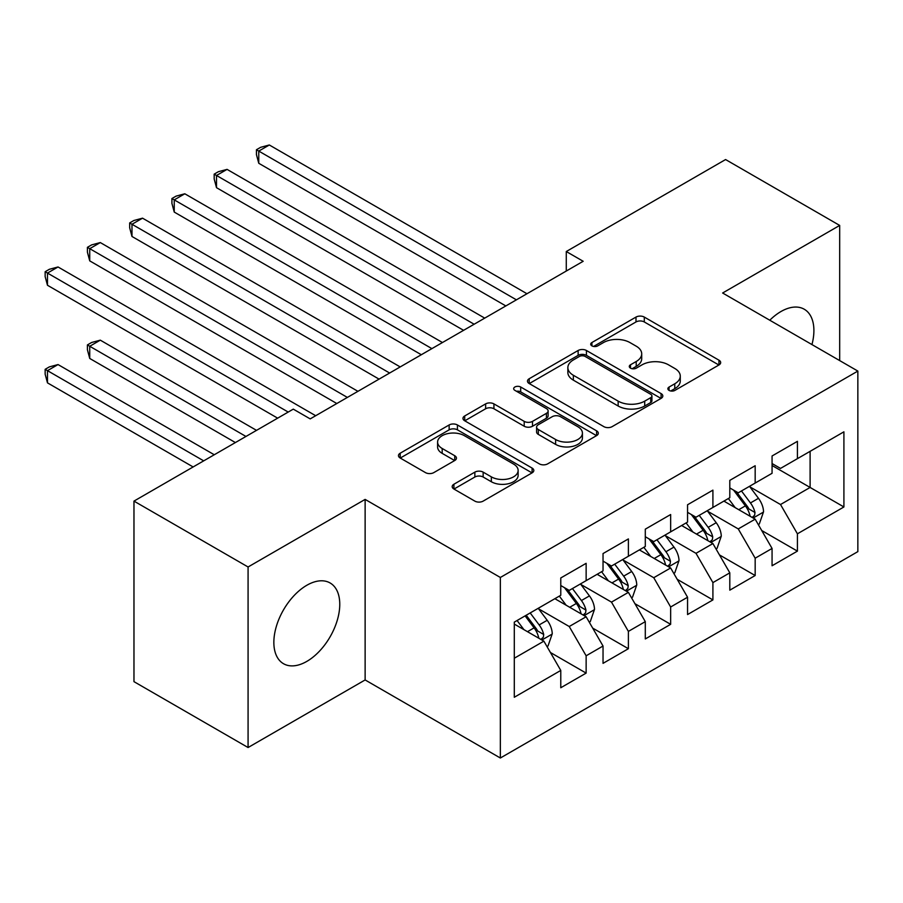 <?xml version="1.0" encoding="UTF-8"?>
<svg xmlns="http://www.w3.org/2000/svg" width="903" height="903" viewBox="0 0 903 903"><rect width="100%" height="100%" fill="white"/><g stroke="black" fill="none" stroke-linecap="round" stroke-linejoin="round"><path stroke-width="1.35" d="M669.078 390.412A4.109 2.37 0 0 0 674.88 390.412L718.957 364.97A5.869 3.386 0 0 0 720.673 362.577A5.869 3.386 0 0 0 718.957 360.184L644.29 317.077A5.869 3.386 0 0 0 635.994 317.077L591.928 342.519A4.109 2.37 0 0 0 590.72 344.201A4.109 2.37 0 0 0 591.928 345.872A4.109 2.37 0 0 0 597.73 345.872L603.441 342.587A18.771 10.836 0 0 1 629.978 342.587L636.209 346.176A18.771 10.836 0 0 1 641.706 353.841A18.771 10.836 0 0 1 636.209 361.505L630.497 364.789A4.109 2.37 0 0 0 629.301 366.471A4.109 2.37 0 0 0 630.497 368.142A4.109 2.37 0 0 0 636.31 368.142L642.01 364.857A18.771 10.836 0 0 1 668.559 364.857L674.778 368.447A18.771 10.836 0 0 1 680.275 376.111A18.771 10.836 0 0 1 674.778 383.775L669.078 387.06A4.109 2.37 0 0 0 667.87 388.741A4.109 2.37 0 0 0 669.078 390.412L669.078 387.06M306.806 661.402A46.617 26.909 120 0 0 337.259 620.327A46.617 26.909 120 0 0 330.114 582.977A46.617 26.909 120 0 0 306.806 585.279A46.617 26.909 120 0 0 276.363 626.355A46.617 26.909 120 0 0 283.508 663.716A46.617 26.909 120 0 0 306.806 661.402M811.955 344.574A46.617 26.909 120 0 0 804.246 309.232A46.617 26.909 120 0 0 780.937 311.546A46.617 26.909 120 0 0 769.785 320.226M453.904 484.234A5.869 3.386 0 0 0 452.189 486.627A5.869 3.386 0 0 0 453.904 489.02L474.854 501.12A5.869 3.386 0 0 0 483.15 501.12L532.093 472.856A5.869 3.386 0 0 0 533.808 470.463A5.869 3.386 0 0 0 532.093 468.07L457.426 424.963A5.869 3.386 0 0 0 449.141 424.963L400.187 453.216A5.869 3.386 0 0 0 398.471 455.62A5.869 3.386 0 0 0 400.187 458.013L425.494 472.619A5.869 3.386 0 0 0 433.79 472.619L454.74 460.519A5.869 3.386 0 0 0 456.455 458.126A5.869 3.386 0 0 0 454.74 455.733L442.188 448.486A15.69 9.064 0 0 1 437.594 442.086A15.69 9.064 0 0 1 447.278 433.711A15.69 9.064 0 0 1 464.379 435.675L513.536 464.052A15.69 9.064 0 0 1 518.13 470.463A15.69 9.064 0 0 1 508.445 478.827A15.69 9.064 0 0 1 491.345 476.863L483.15 472.134A5.869 3.386 0 0 0 474.854 472.134L453.904 484.234L453.904 489.02M248.077 566.982L248.077 747.526L365.128 679.948L365.128 499.404L248.077 566.982L133.971 501.109L293.283 409.138L310.192 418.89L583.18 261.283L566.271 251.531L566.271 271.047M365.128 499.404L500.352 577.468L857.85 371.077L857.85 551.62L500.352 758.012L500.352 577.468M839.677 360.579L839.677 225.423L722.626 293.001L857.85 371.077M839.677 225.423L725.583 159.549L566.271 251.531M603.847 426.634A5.869 3.386 0 0 0 612.144 426.634L661.098 398.381A5.869 3.386 0 0 0 662.813 395.988A5.869 3.386 0 0 0 661.098 393.595L586.431 350.488A5.869 3.386 0 0 0 578.134 350.488L529.192 378.741A5.869 3.386 0 0 0 527.476 381.134A5.869 3.386 0 0 0 529.192 383.538L603.847 426.634M516.516 391.304A4.109 2.37 0 0 1 520.681 391.879L520.681 387.003L596.59 430.833A5.869 3.386 0 0 1 598.317 433.226A5.869 3.386 0 0 1 596.59 435.618L547.647 463.871A5.869 3.386 0 0 1 539.351 463.871L464.695 420.775L464.695 415.978A5.869 3.386 0 0 0 462.968 418.371A5.869 3.386 0 0 0 464.695 420.775M464.695 415.978L485.633 403.889A5.869 3.386 0 0 1 493.93 403.889L524.214 421.374A5.869 3.386 0 0 0 532.51 421.374L546.405 413.348A5.869 3.386 0 0 0 548.121 410.955A5.869 3.386 0 0 0 546.405 408.562L514.879 390.356A4.109 2.37 0 0 1 513.672 388.685A4.109 2.37 0 0 1 516.211 386.495A4.109 2.37 0 0 1 520.681 387.003M772.065 465.496L810.104 487.451L810.104 451.342L843.91 431.826L797.417 458.656L797.417 441.341L772.065 455.981L772.065 473.296L755.168 483.06L755.168 465.734L729.805 480.373L729.805 497.7L712.907 507.452L712.907 490.137L687.555 504.766L687.555 522.092L670.647 531.856L670.647 514.529L645.295 529.169L645.295 546.484L628.386 556.248L628.386 538.922L603.035 553.562L603.035 570.888L586.137 580.652L586.137 563.325L560.774 577.965L560.774 595.28L514.292 622.122L514.292 697.263L560.774 670.432L543.877 641.153L514.292 624.075M843.91 431.826L843.91 506.967L797.417 533.808L780.519 504.529L749.885 486.841M761.714 530.512L797.417 551.123L797.417 533.808M797.417 551.123L772.065 565.763L772.065 548.448L755.168 558.201L738.259 528.921L707.625 511.233M719.454 554.905L755.168 575.527L755.168 558.201M755.168 575.527L729.805 590.167L729.805 572.841L712.907 582.604L695.999 553.325L665.364 535.637M677.194 579.308L712.907 599.919L712.907 582.604M712.907 599.919L687.555 614.559L687.555 597.233L670.647 606.997L653.749 577.717L623.104 560.029M634.944 603.701L670.647 624.323L670.647 606.997M670.647 624.323L645.295 638.952L645.295 621.636L628.386 631.389L611.489 602.12L580.855 584.433M592.684 628.104L628.386 648.715L628.386 631.389M628.386 648.715L603.035 663.355L603.035 646.029L586.137 655.792L569.229 626.513L538.594 608.825M550.424 652.497L586.137 673.107L586.137 655.792M586.137 673.107L560.774 687.747L560.774 670.432M560.774 585.528L569.229 590.404L586.137 580.652M514.292 658.231L543.877 641.153M603.035 561.124L611.489 566.012L628.386 556.248M569.229 626.513L586.137 616.76L554.86 598.7M603.035 646.029L586.137 616.76M645.295 536.732L653.749 541.608L670.647 531.856M611.489 602.12L628.386 592.357L597.12 574.308M645.295 621.636L628.386 592.357M687.555 512.34L695.999 517.216L712.907 507.452M653.749 577.717L670.647 567.964L639.38 549.904M687.555 597.233L670.647 567.964M729.805 487.936L738.259 492.812L755.168 483.06M695.999 553.325L712.907 543.561L681.63 525.512M729.805 572.841L712.907 543.561M772.065 463.544L780.519 468.42L797.417 458.656M738.259 528.921L755.168 519.169L723.89 501.109M772.065 548.448L755.168 519.169M133.971 501.109L133.971 681.652L248.077 747.526M365.128 679.948L500.352 758.012M780.519 504.529L810.104 487.451L843.91 506.967M670.715 390.999L674.778 388.651A18.771 10.836 0 0 0 680.275 380.987L680.275 376.111M641.706 353.841L641.706 358.717A18.771 10.836 0 0 1 636.209 366.381L632.145 368.729M718.878 365.015L644.29 321.953A5.869 3.386 0 0 0 635.994 321.953L593.564 346.459M661.019 398.426L586.431 355.364A5.869 3.386 0 0 0 578.134 355.364L529.271 383.583M650.724 397.659A4.109 2.37 0 0 0 651.921 395.988A4.109 2.37 0 0 0 650.724 394.306L585.189 356.471A4.109 2.37 0 0 0 579.376 356.471L573.36 359.947A18.771 10.836 0 0 0 567.863 367.611A18.771 10.836 0 0 0 573.36 375.276L618.16 401.135A18.771 10.836 0 0 0 644.708 401.135L650.724 397.659L650.724 402.546A4.109 2.37 0 0 0 651.921 400.864L651.921 395.988M567.863 367.611L567.863 372.487A18.771 10.836 0 0 0 573.36 380.152L573.36 375.276M650.724 402.546L644.708 406.011A18.771 10.836 0 0 1 618.16 406.011L573.36 380.152M464.763 420.821L485.633 408.766L485.633 403.889M548.121 410.955L548.121 415.831A5.869 3.386 0 0 1 546.405 418.224L532.51 426.25A5.869 3.386 0 0 1 524.214 426.25L493.93 408.766A5.869 3.386 0 0 0 485.633 408.766M520.681 391.879L596.511 435.664M555.627 439.513A15.69 9.064 0 0 0 572.728 441.477A15.69 9.064 0 0 0 582.424 433.101A15.69 9.064 0 0 0 577.818 426.701L560.503 416.701A5.869 3.386 0 0 0 552.207 416.701L538.312 424.726A5.869 3.386 0 0 0 536.596 427.119A5.869 3.386 0 0 0 538.312 429.512L555.627 439.513L555.627 444.389A15.69 9.064 0 0 0 572.728 446.353A15.69 9.064 0 0 0 582.424 437.989L582.424 433.101M536.596 427.119L536.596 431.995A5.869 3.386 0 0 0 538.312 434.388L538.312 429.512M555.627 444.389L538.312 434.388M518.13 470.463L518.13 475.339A15.69 9.064 0 0 1 508.445 483.715A15.69 9.064 0 0 1 491.345 481.75L483.15 477.021A5.869 3.386 0 0 0 474.854 477.021L453.983 489.065M437.594 442.086L437.594 446.962A15.69 9.064 0 0 0 442.188 453.374L442.188 448.486M454.66 460.564L442.188 453.374M532.014 472.901L457.426 429.839A5.869 3.386 0 0 0 449.141 429.839L400.266 458.058M758.294 524.587L759.31 524L763.532 511.798A15.836 9.143 -120 0 0 758.475 498.309L749.501 486.333M735.189 507.633L728.371 498.524M725.177 501.854L724.398 500.815M258.766 260.877L421.329 354.732L174.245 212.081L174.245 199.879L184.81 193.784L442.459 342.53M752.176 517.442L754.637 515.241L754.976 512.475A15.836 9.143 -120 0 0 750.449 502.948L741.465 490.961M736.34 491.706L747.436 506.515A8.071 4.662 60 0 1 748.903 508.965L754.976 512.475M733.563 490.103L745.37 505.872A15.836 9.143 60 0 1 749.908 515.399L750.224 516.313M516.403 299.83L258.766 151.083L269.331 144.988L526.968 293.735M505.838 305.936L258.766 163.285L258.766 151.083L256.441 149.74L260.662 147.302L269.331 144.988M258.766 163.285L256.441 154.616L256.441 149.74M716.034 548.979L717.05 548.392L721.271 536.19A15.836 9.143 -120 0 0 716.214 522.713L707.241 510.726M692.94 532.036L686.111 522.927M682.916 526.246L682.149 525.219M216.506 285.269L379.068 379.125L131.985 236.473L131.985 224.271L142.55 218.176L400.198 366.923M709.916 541.845L712.377 539.633L712.727 536.867A15.836 9.143 -120 0 0 708.189 527.341L699.215 515.365M694.091 516.11L705.175 530.908A8.071 4.662 60 0 1 706.643 533.357L712.727 536.867M691.303 514.496L703.121 530.275A15.836 9.143 60 0 1 707.647 539.802L707.975 540.716M673.773 573.371L674.789 572.795L679.011 560.594A15.836 9.143 -120 0 0 673.965 547.105L664.98 535.118M650.679 556.429L643.85 547.32M640.667 550.649L639.888 549.611M174.245 309.673L336.808 403.517L89.736 260.877L89.736 248.675L100.301 242.568L357.938 391.326M667.667 566.237L670.116 564.025L670.466 561.271A15.836 9.143 -120 0 0 665.929 551.744L656.955 539.757M651.831 540.502L662.915 555.311A8.071 4.662 60 0 1 664.382 557.761L670.466 561.271M649.043 538.899L660.861 554.668A15.836 9.143 60 0 1 665.398 564.194L665.714 565.109M474.154 324.233L216.506 175.475L227.071 169.38L484.719 318.127M463.589 330.329L216.506 187.677L216.506 175.475L214.18 174.144L218.402 171.694L227.071 169.38M216.506 187.677L214.18 179.02L214.18 174.144M431.894 348.626L171.92 198.536L176.153 196.098L184.81 193.784M174.245 212.081L171.92 203.412L171.92 198.536M631.513 597.775L632.529 597.188L636.75 584.986A15.836 9.143 -120 0 0 631.705 571.509L622.72 559.521M608.419 580.832L601.601 571.723M598.407 575.042L597.628 574.015M131.985 334.065L277.65 418.157L47.475 285.269L47.475 273.067L58.04 266.972L315.689 415.719M625.407 590.63L627.856 588.429L628.206 585.663A15.836 9.143 -120 0 0 623.668 576.137L614.695 564.161M609.57 564.906L620.654 579.703A8.071 4.662 60 0 1 622.122 582.153L628.206 585.663M606.782 563.291L618.6 579.071A15.836 9.143 60 0 1 623.138 588.587L623.454 589.512M589.264 622.167L590.28 621.591L594.501 609.39A15.836 9.143 -120 0 0 589.445 595.901L580.471 583.914M566.158 605.224L559.341 596.115M556.146 599.445L555.368 598.407M256.52 430.359L100.301 340.16L89.736 346.267L89.736 358.457L235.39 442.56M583.146 615.033L585.607 612.821L585.945 610.067A15.836 9.143 -120 0 0 581.419 600.54L572.434 588.553M567.31 589.298L578.405 604.096A8.071 4.662 60 0 1 579.873 606.545L585.945 610.067M564.533 587.695L576.34 603.464A15.836 9.143 60 0 1 580.877 612.99L581.193 613.905M89.736 358.457L87.41 349.8L87.41 344.923L245.955 436.454M87.41 344.923L91.632 342.485L100.301 340.16M389.633 373.029L129.671 222.928L133.892 220.49L142.55 218.176M131.985 236.473L129.671 227.816L129.671 222.928M347.373 397.422L87.41 247.332L91.632 244.894L100.301 242.568M89.736 260.877L87.41 252.208L87.41 247.332M547.004 646.571L548.019 645.984L552.241 633.782A15.836 9.143 -120 0 0 547.184 620.293L538.211 608.317M523.909 629.617L517.08 620.508M214.259 454.751L58.04 364.564L47.475 370.659L47.475 382.861L193.129 466.953M540.886 639.426L543.346 637.225L543.696 634.459A15.836 9.143 -120 0 0 539.159 624.932L530.185 612.945M526.212 615.236L536.145 628.499A8.071 4.662 60 0 1 537.612 630.949L543.696 634.459M525.106 615.88L534.091 627.856A15.836 9.143 60 0 1 538.617 637.383L538.944 638.308M47.475 382.861L45.15 374.203L45.15 369.316L203.694 460.857M45.15 369.316L49.372 366.878L58.04 364.564M288.215 412.061L45.15 271.724L49.372 269.286L58.04 266.972M47.475 285.269L45.15 276.611L45.15 271.724M674.778 388.651L674.778 383.775M630.497 368.142L630.497 364.789M636.209 366.381L636.209 361.505M591.928 345.872L591.928 342.519M635.994 321.953L635.994 317.077M644.29 321.953L644.29 317.077M718.957 364.97L718.957 360.184M529.192 383.538L529.192 378.741M578.134 355.364L578.134 350.488M586.431 355.364L586.431 350.488M661.098 398.381L661.098 393.595M618.16 406.011L618.16 401.135M644.708 406.011L644.708 401.135M493.93 408.766L493.93 403.889M524.214 426.25L524.214 421.374M532.51 426.25L532.51 421.374M546.405 418.224L546.405 413.348M596.59 435.618L596.59 430.833M474.854 477.021L474.854 472.134M483.15 477.021L483.15 472.134M491.345 481.75L491.345 476.863M454.74 460.519L454.74 455.733M400.187 458.013L400.187 453.216M449.141 429.839L449.141 424.963M457.426 429.839L457.426 424.963M532.093 472.856L532.093 468.07M753.181 518.017L763.43 512.103M750.449 502.948L758.475 498.309M738.756 509.698L745.37 505.872M710.921 542.421L721.17 536.495M708.189 527.341L716.214 522.713M696.506 534.091L703.121 530.275M668.66 566.813L678.909 560.898M665.929 551.744L673.965 547.105M654.246 558.494L660.861 554.668M626.4 591.205L636.649 585.291M623.668 576.137L631.705 571.509M611.986 582.886L618.6 579.071M584.151 615.609L594.4 609.694M581.419 600.54L589.445 595.901M569.725 607.279L576.34 603.464M541.89 640.001L552.139 634.087M539.159 624.932L547.184 620.293M527.476 631.682L534.091 627.856"/></g></svg>
